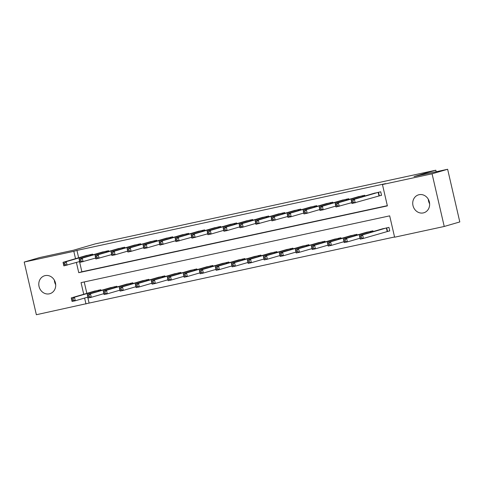 <?xml version="1.0" encoding="UTF-8"?>
<svg xmlns="http://www.w3.org/2000/svg" width="484" height="484" viewBox="0 0 484 484"><rect width="100%" height="100%" fill="white"/><g stroke="black" fill="none" stroke-linecap="round" stroke-linejoin="round"><path stroke-width="0.73" d="M45.145 275.614A9.353 8.379 73.8 0 1 55.376 282.662A9.353 8.379 73.8 0 1 49.864 293.703A9.353 8.379 73.8 0 1 49.35 293.83A9.353 8.379 73.8 0 1 39.119 286.782A9.353 8.379 73.8 0 1 44.631 275.741A9.353 8.379 73.8 0 1 45.145 275.614M419.084 194.701A9.353 8.379 73.8 0 1 429.314 201.749A9.353 8.379 73.8 0 1 423.803 212.791A9.353 8.379 73.8 0 1 423.288 212.918A9.353 8.379 73.8 0 1 413.058 205.869A9.353 8.379 73.8 0 1 418.569 194.828A9.353 8.379 73.8 0 1 419.084 194.701M87.725 297.152L89.098 303.081L36.361 314.727L24.2 262.062L39.767 257.53L73.38 250.252L95.179 243.912L435.818 170.205L414.026 176.545L447.639 169.273L459.8 221.938L444.233 226.47L394.611 237.208L389.68 215.858L81.052 282.638L83.738 294.278M89.098 303.081L394.557 236.985M84.216 281.954L86.854 293.371M387.678 231.376L389.759 230.928L388.936 227.371L381.289 229.186M373.103 231.57L372.928 230.832L365.281 232.653M357.095 235.036L356.92 234.298L349.273 236.113M341.087 238.497L340.911 237.759L333.264 239.58M325.079 241.964L324.909 241.226L317.262 243.041M309.07 245.424L308.901 244.686L301.254 246.507M293.062 248.891L292.893 248.153L285.245 249.968M277.054 252.352L276.884 251.613L269.237 253.434M261.045 255.818L260.876 255.08L253.229 256.895M245.037 259.285L244.868 258.541L237.221 260.362M229.035 262.745L228.859 262.007L221.212 263.822M213.027 266.212L212.851 265.468L205.204 267.289M197.018 269.673L196.843 268.935L189.196 270.75M181.01 273.139L180.841 272.395L173.193 274.216M165.002 276.6L164.832 275.862L157.185 277.677M148.993 280.067L148.824 279.322L141.177 281.143M132.985 283.527L132.816 282.789L125.168 284.61M116.977 286.994L116.807 286.25L109.16 288.071M100.968 290.454L100.799 289.716L93.152 291.537M76.399 262.473L78.753 272.673L387.381 205.894L382.451 184.543L385.566 183.636L76.938 250.416L78.638 257.784M79.509 261.566L81.869 271.766L387.327 205.67M379.462 195.79L381.543 195.342L380.72 191.785L373.073 193.606M364.888 195.99L364.712 195.246L357.065 197.067M348.879 199.45L348.704 198.712L341.057 200.533M332.871 202.917L332.702 202.173L325.054 203.994M316.863 206.378L316.693 205.639L309.046 207.461M300.854 209.844L300.685 209.1L293.038 210.921M284.846 213.305L284.677 212.567L277.029 214.388M268.838 216.772L268.668 216.027L261.021 217.848M252.829 220.232L252.66 219.494L245.013 221.315M236.821 223.699L236.652 222.955L229.005 224.776M220.819 227.159L220.643 226.421L212.996 228.242M204.811 230.626L204.635 229.882L196.988 231.703M188.802 234.087L188.633 233.348L180.986 235.17M172.794 237.553L172.625 236.809L164.977 238.63M156.786 241.014L156.616 240.276L148.969 242.097M140.777 244.481L140.608 243.736L132.961 245.557M124.769 247.941L124.6 247.203L116.953 249.024M108.761 251.408L108.591 250.67L100.944 252.485M92.753 254.868L92.583 254.13L84.936 255.951M436.175 171.753L435.818 170.205M447.639 169.273L432.073 173.804L444.233 226.47M24.2 262.062L73.822 251.323L75.522 258.692M76.938 250.416L73.822 251.323M382.451 184.543L432.073 173.804M84.615 298.059L85.983 303.988M81.869 271.766L78.753 272.673M429.635 203.824A9.353 8.379 73.8 0 1 428.304 199.263M55.696 284.737A9.353 8.379 73.8 0 1 54.365 280.175M381.525 195.264L352.001 203.534L351.184 199.977L375.124 192.995M351.578 201.072L351.184 199.977L354.385 199.287L355.208 202.844L353.187 202.221L352.86 200.793L351.578 201.072L351.91 202.493L353.187 202.221M378.639 192.233L354.385 199.287L352.86 200.793M352.001 203.534L351.91 202.493M383.334 228.581L359.394 235.563L362.601 234.867L363.417 238.43L389.741 230.844M361.403 237.801L363.417 238.43L360.217 239.12L359.394 235.563L360.12 238.08L361.403 237.801L361.076 236.38L359.793 236.658M361.076 236.38L362.601 234.867L386.855 227.819M360.12 238.08L360.217 239.12M351.795 202.639L335.993 207.001L335.176 203.443L359.116 196.462M335.569 204.538L335.176 203.443L338.376 202.748L339.199 206.305L337.179 205.682L336.852 204.26L335.569 204.538L335.902 205.96L337.179 205.682M362.631 195.699L338.376 202.748L336.852 204.26M335.993 207.001L335.902 205.96M343.096 199.934L319.168 206.904L322.368 206.214L323.191 209.772L319.991 210.461L319.168 206.904L319.894 209.421L321.17 209.148L320.844 207.721L319.561 207.999M346.623 199.16L322.368 206.214L320.844 207.721M335.787 206.099L323.191 209.772L321.17 209.148M319.991 210.461L319.894 209.421M327.087 203.395L303.159 210.371L306.36 209.675L307.183 213.232L303.982 213.928L303.159 210.371L303.885 212.887L305.168 212.609L304.835 211.187L303.559 211.466M330.614 202.627L306.36 209.675L304.835 211.187M319.779 209.566L307.183 213.232L305.168 212.609M303.982 213.928L303.885 212.887M367.332 232.042L343.392 239.023L346.592 238.334L347.415 241.891L360.011 238.225M345.394 241.268L347.415 241.891L344.209 242.587L343.392 239.023L344.118 241.546L345.394 241.268L345.068 239.846L343.785 240.118M345.068 239.846L346.592 238.334L370.847 231.285M344.118 241.546L344.209 242.587M351.324 235.508L327.384 242.49L330.584 241.794L331.407 245.358L344.003 241.685M329.386 244.729L331.407 245.358L328.2 246.047L327.384 242.49L328.11 245.007L329.386 244.729L329.059 243.307L327.777 243.585M329.059 243.307L330.584 241.794L354.839 234.746M328.11 245.007L328.2 246.047M335.315 238.969L311.375 245.951L314.576 245.261L315.399 248.818L327.995 245.152M313.378 248.195L315.399 248.818L312.198 249.514L311.375 245.951L312.101 248.473L313.378 248.195L313.051 246.773L311.769 247.046M313.051 246.773L314.576 245.261L338.83 238.213M312.101 248.473L312.198 249.514M311.079 206.862L287.151 213.831L290.352 213.142L291.174 216.699L287.974 217.389L287.151 213.831L287.877 216.354L289.16 216.076L288.827 214.648L287.55 214.926M314.606 206.087L290.352 213.142L288.827 214.648M303.771 213.033L291.174 216.699L289.16 216.076M287.974 217.389L287.877 216.354M319.307 242.436L295.367 249.417L298.567 248.722L299.39 252.285L311.986 248.613M297.376 251.656L299.39 252.285L296.19 252.975L295.367 249.417L296.093 251.934L297.376 251.656L297.043 250.234L295.766 250.512M297.043 250.234L298.567 248.722L322.822 241.673M296.093 251.934L296.19 252.975M287.768 216.493L271.966 220.855L271.143 217.298L295.083 210.316M271.542 218.393L271.143 217.298L274.343 216.602L275.166 220.159L273.151 219.536L272.819 218.115L271.542 218.393L271.869 219.815L273.151 219.536M298.598 209.554L274.343 216.602L272.819 218.115M271.966 220.855L271.869 219.815M271.76 219.96L255.957 224.316L255.135 220.758L279.074 213.777M255.534 221.853L255.135 220.758L258.335 220.069L259.158 223.626L257.143 223.003L256.816 221.575L255.534 221.853L255.861 223.281L257.143 223.003M282.596 213.014L258.335 220.069L256.816 221.575M255.957 224.316L255.861 223.281M263.054 217.249L239.126 224.225L242.333 223.529L243.149 227.087L239.949 227.782L239.126 224.225L239.852 226.742L241.135 226.464L240.808 225.042L239.526 225.32M266.587 216.481L242.333 223.529L240.808 225.042M255.752 223.42L243.149 227.087L241.135 226.464M239.949 227.782L239.852 226.742M247.046 220.716L223.118 227.686L226.324 226.996L227.141 230.553L223.941 231.243L223.118 227.686L223.844 230.209L225.127 229.93L224.8 228.502L223.517 228.781M250.579 219.942L226.324 226.996L224.8 228.502M239.743 226.887L227.141 230.553L225.127 229.93M223.941 231.243L223.844 230.209M231.037 224.177L207.116 231.152L210.316 230.457L211.139 234.014L207.932 234.71L207.116 231.152L207.842 233.669L209.118 233.391L208.792 231.969L207.509 232.247M234.571 223.408L210.316 230.457L208.792 231.969M223.735 230.348L211.139 234.014L209.118 233.391M207.932 234.71L207.842 233.669M303.299 245.896L279.359 252.878L282.559 252.188L283.382 255.746L295.978 252.079M281.367 255.122L283.382 255.746L280.182 256.441L279.359 252.878L280.085 255.401L281.367 255.122L281.035 253.701L279.758 253.979M281.035 253.701L282.559 252.188L306.814 245.14M280.085 255.401L280.182 256.441M287.29 249.363L263.35 256.345L266.551 255.649L267.374 259.212L279.976 255.54M265.359 258.583L267.374 259.212L264.173 259.902L263.35 256.345L264.076 258.861L265.359 258.583L265.032 257.161L263.75 257.44M265.032 257.161L266.551 255.649L290.805 248.601M264.076 258.861L264.173 259.902M271.282 252.823L247.342 259.805L250.543 259.115L251.365 262.673L263.968 259.007M249.351 262.05L251.365 262.673L248.165 263.369L247.342 259.805L248.068 262.328L249.351 262.05L249.024 260.628L247.741 260.906M249.024 260.628L250.543 259.115L274.803 252.067M248.068 262.328L248.165 263.369M255.274 256.29L231.334 263.272L234.54 262.576L235.357 266.139L247.959 262.467M233.342 265.516L235.357 266.139L232.157 266.829L231.334 263.272L232.06 265.789L233.342 265.516L233.016 264.089L231.733 264.367M233.016 264.089L234.54 262.576L258.795 255.528M232.06 265.789L232.157 266.829M239.265 259.751L215.326 266.738L218.532 266.043L219.349 269.6L231.951 265.934M217.334 268.977L219.349 269.6L216.148 270.296L215.326 266.738L216.052 269.255L217.334 268.977L217.007 267.555L215.725 267.833M217.007 267.555L218.532 266.043L242.786 258.994M216.052 269.255L216.148 270.296M207.727 233.814L191.924 238.17L191.107 234.613L215.047 227.631M191.501 235.708L191.107 234.613L194.308 233.923L195.131 237.481L193.11 236.857L192.783 235.436L191.501 235.708L191.833 237.136L193.11 236.857M218.562 226.869L194.308 233.923L192.783 235.436M191.924 238.17L191.833 237.136M223.263 263.217L199.323 270.199L202.524 269.509L203.347 273.067L215.943 269.394M201.326 272.444L203.347 273.067L200.14 273.756L199.323 270.199L200.049 272.716L201.326 272.444L200.999 271.016L199.717 271.294M200.999 271.016L202.524 269.509L226.778 262.455M200.049 272.716L200.14 273.756M191.718 237.275L175.922 241.637L175.099 238.08L199.039 231.098M175.492 239.175L175.099 238.08L178.3 237.384L179.122 240.941L177.102 240.318L176.775 238.896L175.492 239.175L175.825 240.596L177.102 240.318M202.554 230.336L178.3 237.384L176.775 238.896M175.922 241.637L175.825 240.596M207.255 266.678L183.315 273.666L186.515 272.97L187.338 276.527L199.934 272.861M185.318 275.904L187.338 276.527L184.132 277.223L183.315 273.666L184.041 276.183L185.318 275.904L184.991 274.482L183.708 274.761M184.991 274.482L186.515 272.97L210.77 265.922M184.041 276.183L184.132 277.223M175.71 240.742L159.914 245.098L159.091 241.54L183.031 234.558M159.49 242.635L159.091 241.54L162.291 240.851L163.114 244.408L161.099 243.785L160.767 242.363L159.49 242.635L159.817 244.063L161.099 243.785M186.546 233.796L162.291 240.851L160.767 242.363M159.914 245.098L159.817 244.063M191.247 270.145L167.307 277.126L170.507 276.437L171.33 279.994L183.926 276.322M169.309 279.371L171.33 279.994L168.129 280.684L167.307 277.126L168.033 279.643L169.309 279.371L168.983 277.943L167.706 278.221M168.983 277.943L170.507 276.437L194.762 269.382M168.033 279.643L168.129 280.684M167.01 238.031L143.082 245.007L146.283 244.311L147.106 247.868L143.905 248.564L143.082 245.007L143.808 247.524L145.091 247.245L144.758 245.824L143.482 246.102M170.537 237.263L146.283 244.311L144.758 245.824M159.702 244.202L147.106 247.868L145.091 247.245M143.905 248.564L143.808 247.524M175.238 273.605L151.298 280.593L154.499 279.897L155.322 283.455L167.918 279.788M153.307 282.831L155.322 283.455L152.121 284.15L151.298 280.593L152.024 283.11L153.307 282.831L152.974 281.41L151.698 281.688M152.974 281.41L154.499 279.897L178.753 272.849M152.024 283.11L152.121 284.15M151.002 241.498L127.074 248.467L130.275 247.778L131.097 251.335L127.897 252.031L127.074 248.467L127.8 250.99L129.083 250.712L128.75 249.29L127.473 249.562M154.529 240.723L130.275 247.778L128.75 249.29M143.7 247.669L131.097 251.335L129.083 250.712M127.897 252.031L127.8 250.99M159.23 277.072L135.29 284.054L138.491 283.364L139.313 286.921L151.909 283.249M137.299 286.298L139.313 286.921L136.113 287.611L135.29 284.054L136.016 286.57L137.299 286.298L136.966 284.87L135.689 285.149M136.966 284.87L138.491 283.364L162.745 276.31M136.016 286.57L136.113 287.611M134.994 244.958L111.066 251.934L114.266 251.238L115.089 254.802L111.889 255.492L111.066 251.934L111.792 254.451L113.075 254.173L112.748 252.751L111.465 253.029M138.527 244.19L114.266 251.238L112.748 252.751M127.691 251.129L115.089 254.802L113.075 254.173M111.889 255.492L111.792 254.451M143.222 280.538L119.282 287.52L122.482 286.824L123.305 290.382L135.907 286.716M121.29 289.759L123.305 290.382L120.105 291.078L119.282 287.52L120.008 290.037L121.29 289.759L120.964 288.337L119.681 288.615M120.964 288.337L122.482 286.824L146.737 279.776M120.008 290.037L120.105 291.078M111.683 254.596L95.88 258.958L95.058 255.395L118.997 248.413M95.457 256.49L95.058 255.395L98.264 254.705L99.081 258.262L97.066 257.639L96.74 256.217L95.457 256.49L95.784 257.918L97.066 257.639M122.519 247.651L98.264 254.705L96.74 256.217M95.88 258.958L95.784 257.918M127.213 283.999L103.273 290.981L106.474 290.291L107.297 293.849L119.899 290.176M105.282 293.225L107.297 293.849L104.096 294.538L103.273 290.981L103.999 293.498L105.282 293.225L104.955 291.798L103.673 292.076M104.955 291.798L106.474 290.291L130.734 283.237M103.999 293.498L104.096 294.538M95.675 258.057L79.872 262.419L79.049 258.861L102.989 251.88M79.449 259.956L79.049 258.861L82.256 258.166L83.073 261.729L81.058 261.1L80.731 259.678L79.449 259.956L79.775 261.378L81.058 261.1M106.51 251.117L82.256 258.166L80.731 259.678M79.872 262.419L79.775 261.378M111.205 287.466L87.265 294.447L90.472 293.752L91.288 297.309L103.891 293.643M89.274 296.686L91.288 297.309L88.088 298.005L87.265 294.447L87.991 296.964L89.274 296.686L88.947 295.264L87.665 295.543M88.947 295.264L90.472 293.752L114.726 286.703M87.991 296.964L88.088 298.005M79.666 261.523L63.864 265.885L63.047 262.322L86.987 255.34M63.44 263.417L63.047 262.322L66.248 261.632L67.07 265.19L65.05 264.567L64.723 263.145L63.44 263.417L63.773 264.845L65.05 264.567M90.502 254.584L66.248 261.632L64.723 263.145M63.864 265.885L63.773 264.845M95.197 290.926L71.257 297.908L74.463 297.218L75.28 300.776L87.882 297.103M73.265 300.153L75.28 300.776L72.08 301.465L71.257 297.908L71.983 300.425L73.265 300.153L72.939 298.725L71.656 299.003M72.939 298.725L74.463 297.218L98.718 290.164M71.983 300.425L72.08 301.465M378.494 192.269L379.317 195.832M378.167 192.36L378.99 195.917M387.206 231.503L386.383 227.946M387.533 231.412L386.71 227.855M362.486 195.736L362.691 196.625M362.159 195.82L362.371 196.722M346.477 199.196L346.683 200.092M346.157 199.287L346.363 200.182M330.469 202.663L330.675 203.552M330.149 202.748L330.354 203.649M370.587 232.302L370.375 231.406M370.907 232.211L370.702 231.322M354.578 235.768L354.367 234.873M354.899 235.672L354.693 234.782M338.57 239.235L338.364 238.334M338.891 239.138L338.685 238.249M314.467 206.123L314.673 207.019M314.14 206.214L314.346 207.11M322.562 242.696L322.356 241.8M322.882 242.599L322.677 241.71M298.459 209.59L298.664 210.479M298.132 209.675L298.338 210.576M282.45 213.051L282.656 213.946M282.124 213.142L282.329 214.037M266.442 216.517L266.648 217.407M266.115 216.602L266.321 217.504M250.434 219.984L250.639 220.873M250.107 220.069L250.313 220.964M234.425 223.445L234.631 224.334M234.099 223.535L234.31 224.431M306.553 246.162L306.348 245.261M306.88 246.066L306.674 245.176M290.545 249.623L290.339 248.728M290.872 249.526L290.666 248.637M274.537 253.09L274.331 252.188M274.864 252.993L274.658 252.103M258.529 256.55L258.323 255.655M258.855 256.459L258.65 255.564M242.526 260.017L242.315 259.115M242.847 259.92L242.641 259.031M218.417 226.911L218.623 227.801M218.09 226.996L218.302 227.891M226.518 263.478L226.306 262.582M226.839 263.387L226.633 262.491M202.409 230.372L202.614 231.261M202.088 230.463L202.294 231.358M210.51 266.944L210.298 266.043M210.83 266.847L210.625 265.958M186.401 233.839L186.606 234.728M186.08 233.923L186.286 234.819M194.501 270.405L194.296 269.509M194.822 270.314L194.616 269.419M170.398 237.299L170.604 238.188M170.072 237.39L170.277 238.285M178.493 273.871L178.287 272.97M178.814 273.775L178.608 272.885M154.39 240.766L154.596 241.655M154.063 240.851L154.269 241.746M162.485 277.332L162.279 276.437M162.812 277.241L162.606 276.346M138.382 244.226L138.587 245.116M138.055 244.317L138.261 245.213M146.477 280.799L146.271 279.897M146.803 280.702L146.598 279.812M122.373 247.693L122.579 248.582M122.047 247.778L122.252 248.673M130.468 284.259L130.263 283.364M130.795 284.168L130.589 283.273M106.365 251.154L106.571 252.043M106.038 251.244L106.244 252.14M114.46 287.726L114.254 286.824M114.787 287.629L114.581 286.74M90.357 254.62L90.562 255.51M90.03 254.705L90.242 255.6M98.458 291.187L98.246 290.291M98.778 291.096L98.573 290.2"/></g></svg>
